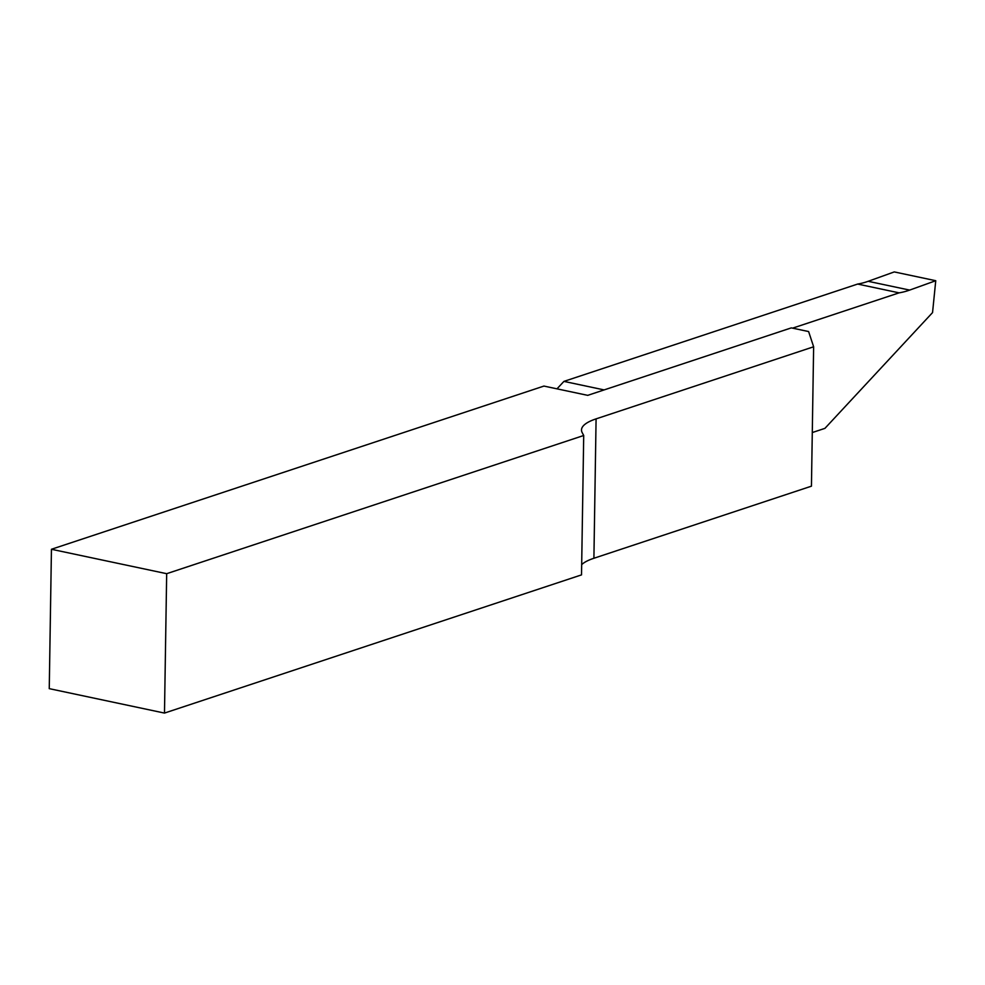 <?xml version="1.0" encoding="UTF-8"?>
<svg xmlns="http://www.w3.org/2000/svg" width="985" height="985" viewBox="0 0 985 985"><rect width="100%" height="100%" fill="white"/><g stroke="black" fill="none" stroke-linecap="round" stroke-linejoin="round"><path stroke-width="1.48" d="M604.137 389.912L563.925 381.392L556.993 388.841M563.925 381.392L857.627 284.062A144.413 83.54 102 0 0 868.154 281.304L894.269 271.922L935.75 280.713L932.549 312.59L824.925 428.364L812.28 432.55M581.679 564.651A72.213 18.863 0.9 0 1 593.906 558.261L811.443 486.171L813.635 346.782L596.085 418.871A72.213 18.863 0.9 0 0 581.507 429.952A72.213 18.863 0.9 0 0 582.209 432.649L583.711 435.493L166.674 573.689L164.483 713.078L581.519 574.883L583.711 435.493M813.635 346.782L808.611 331.551L791.324 327.882L587.713 395.354L543.929 386.071L51.442 549.273L166.674 573.689M164.483 713.078L49.25 688.65L51.442 549.273M792.593 328.153L899.108 292.853A144.413 83.54 102 0 0 909.635 290.095L935.75 280.713M899.108 292.853L857.627 284.062M593.906 558.261L596.085 418.871M909.635 290.095L868.154 281.304"/></g></svg>
